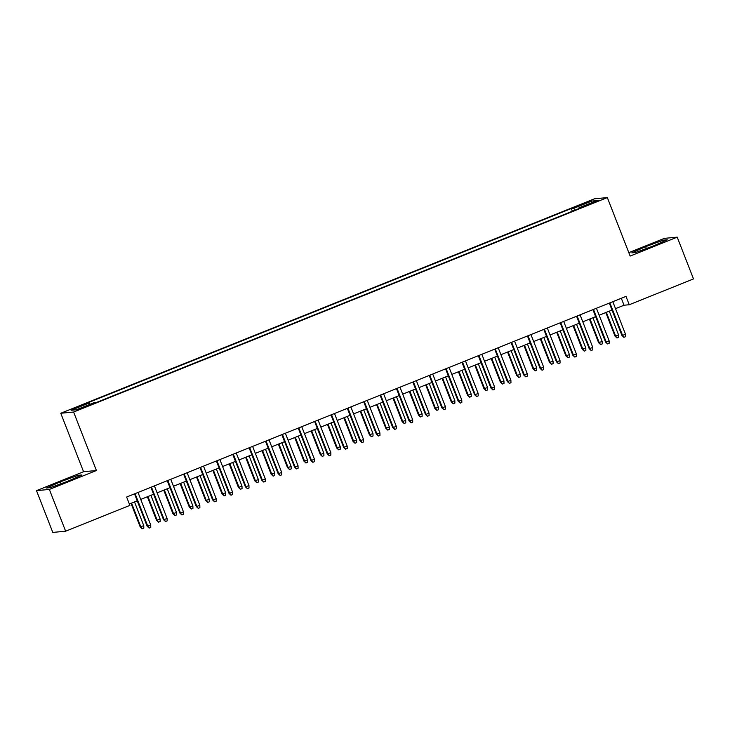 <?xml version="1.0" encoding="UTF-8"?>
<svg xmlns="http://www.w3.org/2000/svg" width="730" height="730" viewBox="0 0 730 730"><rect width="100%" height="100%" fill="white"/><g stroke="black" fill="none" stroke-linecap="round" stroke-linejoin="round"><path stroke-width="1.09" d="M85.848 406.856L90.091 404.876L83.631 407.066L79.388 409.055L85.848 406.856M36.5 490.642L49.348 489.428L96.415 470.522L83.567 471.726L36.5 490.642L52.788 532.416L65.636 531.203L129.894 505.379L126.637 497.03L625.984 296.389L629.242 304.738L693.5 278.924L677.212 237.15L664.364 238.363L628.813 252.653M83.567 471.726L60.772 413.253L594.494 198.797L607.342 197.584L73.621 412.039L60.772 413.253M592.997 202.411L585.277 205.787L595.142 202.21L599.257 200.294L592.997 202.411L593.216 202.986M574.884 210.213L573.725 208.315L571.289 208.543L86.678 403.261L89.115 403.024L71.102 410.26L76.385 409.767L94.389 402.531L96.825 402.303L581.436 207.585L579 207.813L579.127 208.506M573.725 208.315L591.729 201.079L597.012 200.577L579 207.813M49.348 489.428L65.636 531.203M96.415 470.522L73.621 412.039M607.342 197.584L630.145 256.066L677.212 237.15M615.527 308.653L624.031 305.231L629.242 304.738M129.356 503.992L137.231 500.826M140.744 499.42L153.61 494.256M157.114 492.841L169.981 487.677M173.484 486.262L186.351 481.097M189.855 479.683L202.721 474.518M206.234 473.104L219.091 467.939M222.604 466.525L235.471 461.36M238.975 459.955L251.841 454.781M255.345 453.376L268.211 448.202M271.715 446.796L284.581 441.623M288.085 440.217L300.952 435.043M304.465 433.638L317.322 428.464M320.835 427.059L333.701 421.894M337.205 420.48L350.071 415.315M353.576 413.901L366.442 408.736M369.946 407.322L382.812 402.157M386.325 400.743L399.182 395.578M402.695 394.163L415.562 388.999M419.066 387.594L431.932 382.42M435.436 381.014L448.302 375.84M451.806 374.435L464.672 369.261M468.186 367.856L481.043 362.682M484.556 361.277L497.422 356.103M500.926 354.698L513.792 349.533M517.296 348.119L530.163 342.954M533.667 341.54L546.533 336.375M550.037 334.96L562.903 329.796M566.416 328.381L579.273 323.217M582.786 321.802L595.653 316.637M599.157 315.232L612.023 310.058M621.312 298.269L624.031 305.231M572.347 211.235L571.289 208.543M89.115 403.024L89.909 404.329M591.227 202.904L591.729 201.079M645.639 246.676L631.769 252.845L635.638 252.48L653.377 245.946L667.238 239.778L663.369 240.143L645.639 246.676L646.36 248.529M50.343 487.649L68.082 481.116L81.942 474.956L78.073 475.321L60.335 481.846L46.474 488.014L50.343 487.649M663.816 241.302L663.369 240.143M61.065 483.707L60.335 481.846M78.521 476.471L78.073 475.321M609.304 303.087L621.933 335.471L622.553 335.408L609.86 302.868M625.5 334.23L625.555 336.676L623.913 337.333L622.553 335.408L625.5 334.23L612.808 301.682M623.913 337.333L621.933 335.471M618.556 334.887L618.611 337.333L616.969 337.99L614.979 336.129L618.556 334.887L609.304 311.153M616.969 337.99L615.609 336.065L606.356 312.34M614.979 336.129L605.8 312.559M592.933 309.666L605.553 342.051L606.183 341.987L593.49 309.447M609.13 340.81L609.185 343.255L607.542 343.912L606.183 341.987L609.13 340.81L596.437 308.261M607.542 343.912L605.553 342.051M576.563 316.245L589.183 348.63L589.813 348.566L577.12 316.017M592.76 347.389L592.815 349.834L591.172 350.491L589.813 348.566L592.76 347.389L580.067 314.84M591.172 350.491L589.183 348.63M560.193 322.824L572.813 355.209L573.442 355.145L560.75 322.596M576.39 353.959L576.435 356.413L574.802 357.07L573.442 355.145L576.39 353.959L563.697 321.419M574.802 357.07L572.813 355.209M543.813 329.403L556.442 361.788L557.063 361.724L544.379 329.175M560.01 360.538L560.065 362.993L558.432 363.649L557.063 361.724L560.01 360.538L547.327 327.998M558.432 363.649L556.442 361.788M602.186 341.457L602.241 343.912L600.598 344.569L598.609 342.708L602.186 341.457L592.933 317.732M600.598 344.569L599.239 342.644L589.986 318.91M598.609 342.708L589.42 319.138M585.816 348.037L585.861 350.491L584.228 351.148L582.239 349.287L585.816 348.037L576.563 324.312M584.228 351.148L582.868 349.223L573.616 325.489M582.239 349.287L573.05 325.717M569.436 354.616L569.491 357.07L567.858 357.727L565.869 355.866L569.436 354.616L560.184 330.891M567.858 357.727L566.489 355.802L557.236 332.068M565.869 355.866L556.68 332.296M553.066 361.195L553.121 363.64L551.488 364.306L549.498 362.436L553.066 361.195L543.813 337.461M551.488 364.306L550.119 362.381L540.866 338.647M549.498 362.436L540.309 338.875M527.443 335.982L540.072 368.358L540.693 368.303L528.009 335.754M543.64 367.117L543.695 369.572L542.061 370.229L540.693 368.303L543.64 367.117L530.947 334.568M542.061 370.229L540.072 368.358M536.696 367.774L536.751 370.22L535.108 370.876L533.128 369.015L536.696 367.774L527.443 344.04M535.108 370.876L533.749 368.96L524.496 345.226M533.128 369.015L523.939 345.454M511.073 342.562L523.693 374.937L524.322 374.882L511.63 342.334M527.27 373.696L527.325 376.142L525.682 376.808L524.322 374.882L527.27 373.696L514.577 341.147M525.682 376.808L523.693 374.937M520.326 374.353L520.38 376.799L518.738 377.456L516.749 375.594L520.326 374.353L511.073 350.619M518.738 377.456L517.378 375.539L508.126 351.805M516.749 375.594L507.56 352.033M494.703 349.141L507.323 381.516L507.952 381.462L495.259 348.913M510.9 380.275L510.954 382.721L509.312 383.378L507.952 381.462L510.9 380.275L498.207 347.726M509.312 383.378L507.323 381.516M503.955 380.932L504.001 383.378L502.368 384.035L500.378 382.173L503.955 380.932L494.703 357.198M502.368 384.035L501.008 382.118L491.755 358.384M500.378 382.173L491.19 358.613M478.333 355.72L490.952 388.095L491.582 388.041L478.889 355.492M494.529 386.854L494.575 389.3L492.942 389.957L491.582 388.041L494.529 386.854L481.836 354.305M492.942 389.957L490.952 388.095M487.576 387.511L487.631 389.957L485.998 390.614L484.008 388.752L487.576 387.511L478.323 363.777M485.998 390.614L484.629 388.698L475.376 364.963M484.008 388.752L474.819 365.192M461.953 362.29L474.582 394.674L475.203 394.62L462.519 362.071M478.15 393.434L478.205 395.879L476.571 396.536L475.203 394.62L478.15 393.434L465.466 360.885M476.571 396.536L474.582 394.674M471.206 394.09L471.261 396.536L469.627 397.193L467.638 395.332L471.206 394.09L461.953 370.356M469.627 397.193L468.258 395.268L459.006 371.543M467.638 395.332L458.449 371.762M445.583 368.869L458.212 401.254L458.832 401.199L446.149 368.65M461.78 400.013L461.834 402.458L460.201 403.115L458.832 401.199L461.78 400.013L449.096 367.464M460.201 403.115L458.212 401.254M454.836 400.67L454.89 403.115L453.248 403.772L451.268 401.911L454.836 400.67L445.583 376.935M453.248 403.772L451.888 401.847L442.635 378.122M451.268 401.911L442.079 378.341M429.213 375.448L441.842 407.833L442.462 407.769L429.769 375.229M445.409 406.592L445.464 409.037L443.822 409.694L442.462 407.769L445.409 406.592L432.717 374.043M443.822 409.694L441.842 407.833M438.465 407.249L438.52 409.694L436.878 410.351L434.888 408.49L438.465 407.249L429.213 383.515M436.878 410.351L435.518 408.426L426.265 384.701M434.888 408.49L425.7 384.92M412.842 382.027L425.462 414.412L426.092 414.348L413.399 381.808M429.039 413.171L429.094 415.616L427.452 416.273L426.092 414.348L429.039 413.171L416.346 380.622M427.452 416.273L425.462 414.412M422.095 413.819L422.141 416.273L420.507 416.93L418.518 415.069L422.095 413.819L412.842 390.094M420.507 416.93L419.148 415.005L409.895 391.271M418.518 415.069L409.329 391.499M396.472 388.606L409.092 420.991L409.722 420.927L397.029 388.378M412.669 419.75L412.715 422.195L411.081 422.852L409.722 420.927L412.669 419.75L399.976 387.201M411.081 422.852L409.092 420.991M380.093 395.185L392.722 427.57L393.342 427.506L380.659 394.957M396.29 426.32L396.344 428.775L394.711 429.432L393.342 427.506L396.29 426.32L383.606 393.78M394.711 429.432L392.722 427.57M363.723 401.765L376.351 434.149L376.972 434.085L364.288 401.536M379.919 432.899L379.974 435.354L378.341 436.011L376.972 434.085L379.919 432.899L367.236 400.35M378.341 436.011L376.351 434.149M347.352 408.344L359.981 440.719L360.602 440.664L347.909 408.116M363.549 439.478L363.604 441.933L361.961 442.59L360.602 440.664L363.549 439.478L350.856 406.929M361.961 442.59L359.981 440.719M330.982 414.923L343.602 447.298L344.231 447.244L331.539 414.695M347.179 446.057L347.234 448.503L345.591 449.169L344.231 447.244L347.179 446.057L334.486 413.509M345.591 449.169L343.602 447.298M314.612 421.502L327.232 453.877L327.861 453.823L315.168 421.274M330.809 452.637L330.863 455.082L329.221 455.739L327.861 453.823L330.809 452.637L318.116 420.088M329.221 455.739L327.232 453.877M298.232 428.081L310.861 460.457L311.491 460.402L298.798 427.853M314.438 459.216L314.484 461.661L312.851 462.318L311.491 460.402L314.438 459.216L301.745 426.667M312.851 462.318L310.861 460.457M281.862 434.651L294.491 467.036L295.112 466.981L282.428 434.432M298.059 465.795L298.114 468.24L296.48 468.897L295.112 466.981L298.059 465.795L285.375 433.246M296.48 468.897L294.491 467.036M265.492 441.23L278.121 473.615L278.741 473.56L266.058 441.011M281.689 472.374L281.743 474.819L280.11 475.476L278.741 473.56L281.689 472.374L268.996 439.825M280.11 475.476L278.121 473.615M249.122 447.809L261.741 480.194L262.371 480.13L249.678 447.59M265.318 478.953L265.373 481.398L263.731 482.055L262.371 480.13L265.318 478.953L252.626 446.404M263.731 482.055L261.741 480.194M232.751 454.388L245.371 486.773L246.001 486.709L233.308 454.17M248.948 485.532L249.003 487.978L247.36 488.635L246.001 486.709L248.948 485.532L236.255 452.983M247.36 488.635L245.371 486.773M216.381 460.968L229.001 493.352L229.631 493.288L216.938 460.74M232.578 492.102L232.624 494.557L230.99 495.214L229.631 493.288L232.578 492.102L219.885 459.562M230.99 495.214L229.001 493.352M200.002 467.547L212.631 499.931L213.251 499.867L200.567 467.319M216.199 498.681L216.253 501.136L214.62 501.793L213.251 499.867L216.199 498.681L203.515 466.141M214.62 501.793L212.631 499.931M183.632 474.126L196.261 506.511L196.881 506.447L184.197 473.898M199.828 505.26L199.883 507.715L198.25 508.372L196.881 506.447L199.828 505.26L187.145 472.711M198.25 508.372L196.261 506.511M167.261 480.705L179.89 513.08L180.511 513.026L167.818 480.477M183.458 511.839L183.513 514.294L181.87 514.951L180.511 513.026L183.458 511.839L170.765 479.291M181.87 514.951L179.89 513.08M150.891 487.284L163.511 519.66L164.141 519.605L151.448 487.056M167.088 518.419L167.143 520.864L165.5 521.53L164.141 519.605L167.088 518.419L154.395 485.87M165.5 521.53L163.511 519.66M134.521 493.863L147.141 526.239L147.77 526.184L135.077 493.635M150.718 524.998L150.763 527.443L149.13 528.1L147.77 526.184L150.718 524.998L138.025 492.449M149.13 528.1L147.141 526.239M405.716 420.398L405.77 422.852L404.137 423.51L402.148 421.648L405.716 420.398L396.463 396.673M404.137 423.51L402.768 421.584L393.525 397.85M402.148 421.648L392.959 398.078M389.346 426.977L389.4 429.432L387.767 430.089L385.778 428.227L389.346 426.977L380.093 403.252M387.767 430.089L386.398 428.163L377.145 404.429M385.778 428.227L376.589 404.657M372.975 433.556L373.03 436.002L371.387 436.668L369.407 434.797L372.975 433.556L363.723 409.822M371.387 436.668L370.028 434.742L360.775 411.008M369.407 434.797L360.219 411.236M356.605 440.135L356.66 442.581L355.017 443.238L353.028 441.376L356.605 440.135L347.352 416.401M355.017 443.238L353.658 441.321L344.405 417.587M353.028 441.376L343.848 417.815M340.235 446.714L340.29 449.16L338.647 449.817L336.658 447.955L340.235 446.714L330.982 422.98M338.647 449.817L337.287 447.901L328.035 424.166M336.658 447.955L327.469 424.395M323.865 453.293L323.91 455.739L322.277 456.396L320.287 454.534L323.865 453.293L314.612 429.559M322.277 456.396L320.917 454.48L311.664 430.746M320.287 454.534L311.099 430.974M307.485 459.873L307.54 462.318L305.906 462.975L303.917 461.114L307.485 459.873L298.232 436.138M305.906 462.975L304.538 461.059L295.285 437.325M303.917 461.114L294.728 437.544M291.115 466.452L291.17 468.897L289.536 469.554L287.547 467.693L291.115 466.452L281.862 442.718M289.536 469.554L288.168 467.629L278.915 443.904M287.547 467.693L278.358 444.123M274.745 473.031L274.799 475.476L273.157 476.133L271.168 474.272L274.745 473.031L265.492 449.297M273.157 476.133L271.797 474.208L262.545 450.483M271.168 474.272L261.988 450.702M258.374 479.61L258.429 482.055L256.787 482.712L254.797 480.851L258.374 479.61L249.122 455.876M256.787 482.712L255.427 480.787L246.174 457.062M254.797 480.851L245.609 457.281M242.004 486.18L242.05 488.635L240.416 489.292L238.427 487.43L242.004 486.18L232.751 462.455M240.416 489.292L239.057 487.366L229.804 463.632M238.427 487.43L229.238 463.86M225.625 492.759L225.679 495.214L224.046 495.871L222.057 494.009L225.625 492.759L216.372 469.034M224.046 495.871L222.677 493.945L213.425 470.211M222.057 494.009L212.868 470.439M209.254 499.338L209.309 501.793L207.676 502.45L205.687 500.579L209.254 499.338L200.002 475.613M207.676 502.45L206.307 500.524L197.054 476.79M205.687 500.579L196.498 477.018M192.884 505.917L192.939 508.363L191.296 509.029L189.316 507.158L192.884 505.917L183.632 482.183M191.296 509.029L189.937 507.104L180.684 483.37M189.316 507.158L180.127 483.598M176.514 512.496L176.569 514.942L174.926 515.599L172.937 513.737L176.514 512.496L167.261 488.762M174.926 515.599L173.567 513.683L164.314 489.949M172.937 513.737L163.748 490.177M160.144 519.076L160.189 521.521L158.556 522.178L156.567 520.317L160.144 519.076L150.891 495.341M158.556 522.178L157.196 520.262L147.944 496.528M156.567 520.317L147.378 496.756M143.764 525.655L143.819 528.1L142.186 528.757L140.196 526.896L143.764 525.655L134.512 501.921M142.186 528.757L140.817 526.841L131.564 503.107M140.196 526.896L131.008 503.335M589.603 204.418L589.393 203.862"/></g></svg>
